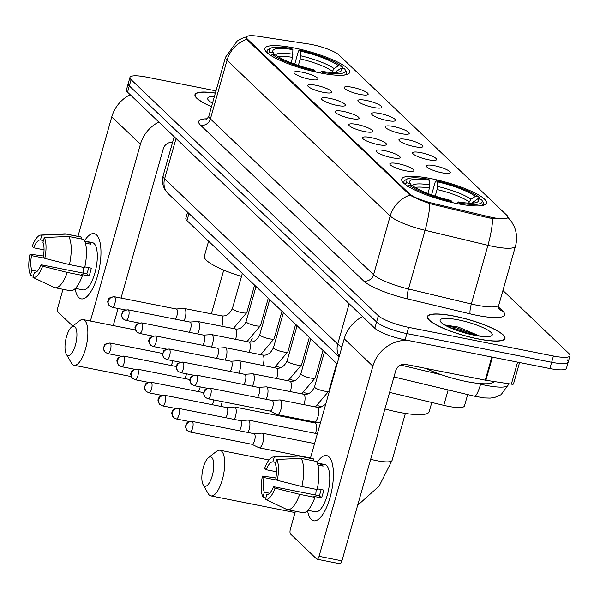<?xml version="1.0" encoding="UTF-8"?>
<svg xmlns="http://www.w3.org/2000/svg" width="600" height="600" viewBox="0 0 600 600"><rect width="100%" height="100%" fill="white"/><g stroke="black" fill="none" stroke-linecap="round" stroke-linejoin="round"><path stroke-width="0.9" d="M431.002 178.62A44.047 9.082 15.8 0 0 401.707 179.13A44.047 9.082 15.8 0 0 457.185 203.618A44.047 9.082 15.8 0 0 486.48 203.115A44.047 9.082 15.8 0 0 431.002 178.62M294.15 47.963A44.047 9.082 15.8 0 0 264.855 48.472A44.047 9.082 15.8 0 0 320.332 72.968A44.047 9.082 15.8 0 0 349.627 72.457A44.047 9.082 15.8 0 0 294.15 47.963M309.757 79.297A12.465 2.573 -164.2 0 1 294.06 72.705A12.465 2.573 -164.2 0 1 302.347 72.225A12.465 2.573 -164.2 0 1 317.865 79.44A12.465 2.573 -164.2 0 1 309.757 79.297M323.438 92.363A12.465 2.573 -164.2 0 1 307.748 85.77A12.465 2.573 -164.2 0 1 316.028 85.29A12.465 2.573 -164.2 0 1 331.545 92.505A12.465 2.573 -164.2 0 1 323.438 92.363M337.125 105.427A12.465 2.573 -164.2 0 1 321.435 98.835A12.465 2.573 -164.2 0 1 329.715 98.355A12.465 2.573 -164.2 0 1 345.233 105.57A12.465 2.573 -164.2 0 1 337.125 105.427M350.812 118.493A12.465 2.573 -164.2 0 1 335.115 111.907A12.465 2.573 -164.2 0 1 343.403 111.42A12.465 2.573 -164.2 0 1 358.92 118.635A12.465 2.573 -164.2 0 1 350.812 118.493M364.493 131.565A12.465 2.573 -164.2 0 1 348.803 124.972A12.465 2.573 -164.2 0 1 357.082 124.485A12.465 2.573 -164.2 0 1 372.6 131.708A12.465 2.573 -164.2 0 1 364.493 131.565M378.18 144.63A12.465 2.573 -164.2 0 1 362.49 138.038A12.465 2.573 -164.2 0 1 370.77 137.55A12.465 2.573 -164.2 0 1 386.287 144.773A12.465 2.573 -164.2 0 1 378.18 144.63M391.868 157.695A12.465 2.573 -164.2 0 1 376.17 151.102A12.465 2.573 -164.2 0 1 384.457 150.615A12.465 2.573 -164.2 0 1 399.975 157.837A12.465 2.573 -164.2 0 1 391.868 157.695M405.555 170.76A12.465 2.573 -164.2 0 1 389.857 164.167A12.465 2.573 -164.2 0 1 398.138 163.68A12.465 2.573 -164.2 0 1 413.655 170.903A12.465 2.573 -164.2 0 1 405.555 170.76M359.88 94.403A12.465 2.573 -164.2 0 1 344.19 87.81A12.465 2.573 -164.2 0 1 352.47 87.33A12.465 2.573 -164.2 0 1 367.987 94.545A12.465 2.573 -164.2 0 1 359.88 94.403M373.567 107.468A12.465 2.573 -164.2 0 1 357.877 100.875A12.465 2.573 -164.2 0 1 366.157 100.395A12.465 2.573 -164.2 0 1 381.675 107.61A12.465 2.573 -164.2 0 1 373.567 107.468M387.255 120.54A12.465 2.573 -164.2 0 1 371.558 113.948A12.465 2.573 -164.2 0 1 379.845 113.46A12.465 2.573 -164.2 0 1 395.355 120.683A12.465 2.573 -164.2 0 1 387.255 120.54M400.935 133.605A12.465 2.573 -164.2 0 1 385.245 127.012A12.465 2.573 -164.2 0 1 393.525 126.525A12.465 2.573 -164.2 0 1 409.043 133.748A12.465 2.573 -164.2 0 1 400.935 133.605M414.623 146.67A12.465 2.573 -164.2 0 1 398.933 140.078A12.465 2.573 -164.2 0 1 407.213 139.59A12.465 2.573 -164.2 0 1 422.73 146.812A12.465 2.573 -164.2 0 1 414.623 146.67M428.31 159.735A12.465 2.573 -164.2 0 1 412.612 153.142A12.465 2.573 -164.2 0 1 420.9 152.655A12.465 2.573 -164.2 0 1 436.41 159.877A12.465 2.573 -164.2 0 1 428.31 159.735M441.99 172.8A12.465 2.573 -164.2 0 1 426.3 166.208A12.465 2.573 -164.2 0 1 434.58 165.727A12.465 2.573 -164.2 0 1 450.097 172.942A12.465 2.573 -164.2 0 1 441.99 172.8M308.212 43.912A22.44 4.627 -164.2 0 1 311.678 44.52A22.44 4.627 -164.2 0 1 338.925 54.968L506.903 215.34A22.44 4.627 -164.2 0 1 507.915 217.373A22.44 4.627 -164.2 0 1 489.322 216.825L432.93 203.347A22.44 4.627 -164.2 0 1 409.357 193.71L247.485 39.157A22.44 4.627 -164.2 0 1 246.465 37.125A22.44 4.627 -164.2 0 1 257.918 36.255L308.212 43.912M337.118 363.923L186.975 220.575A24.93 5.145 -164.2 0 1 185.843 218.31L187.575 212.19M467.678 394.575L464.46 405.952A24.93 5.145 -164.2 0 1 443.798 405.345L389.595 392.393M215.377 93.045A40.312 8.31 15.8 0 0 194.97 94.627A40.312 8.31 15.8 0 0 211.522 106.672M454.222 316.095A40.312 8.31 15.8 0 0 427.418 316.553A40.312 8.31 15.8 0 0 478.185 338.97A40.312 8.31 15.8 0 0 504.99 338.505A40.312 8.31 15.8 0 0 454.222 316.095M215.993 90.87L146.542 77.115A24.93 5.145 15.8 0 0 129.96 77.4L128.19 83.662A24.93 5.145 15.8 0 0 129.322 85.92L376.59 321.998A24.93 5.145 15.8 0 0 406.86 333.6L551.648 362.28A24.93 5.145 15.8 0 0 568.23 361.995A24.93 5.145 15.8 0 0 567.097 359.73M495.787 218.798L489 217.958L429.847 203.663C420.772 200.415 414.12 197.542 409.89 195.053L247.26 39.93L246.465 37.125M129.96 77.4A24.93 5.145 15.8 0 0 131.093 79.657L378.36 315.743A24.93 5.145 15.8 0 0 408.63 327.345L553.418 356.017A24.93 5.145 15.8 0 0 570 355.733A24.93 5.145 15.8 0 0 568.868 353.475L502.928 290.513M126.42 89.918A24.93 5.145 15.8 0 0 127.545 92.183L374.82 328.26A24.93 5.145 15.8 0 0 405.09 339.862L549.877 368.543A24.93 5.145 15.8 0 0 566.46 368.257L568.23 361.995A24.93 5.145 15.8 0 1 551.648 362.28L406.86 333.6A24.93 5.145 15.8 0 1 376.59 321.998L129.322 85.92A24.93 5.145 15.8 0 1 128.19 83.662L126.42 89.918M214.41 96.488A27.098 5.588 15.8 0 0 207.952 99.525A27.098 5.588 15.8 0 0 212.498 103.23M215.355 93.142A39.892 8.228 15.8 0 0 195.368 94.74A39.892 8.228 15.8 0 0 211.553 106.575M78.847 297.548A33.248 11.82 101.2 0 1 75.097 288.668A33.248 11.82 101.2 0 0 78.847 297.548A33.248 11.82 101.2 0 0 90.48 292.298A33.248 11.82 101.2 0 0 100.2 243.225A33.248 11.82 101.2 0 0 96.562 234.945A33.248 11.82 101.2 0 1 98.505 272.153A33.248 11.82 101.2 0 1 81.248 298.86A33.248 11.82 101.2 0 1 78.847 297.548M84.6 240.712A33.248 11.82 101.2 0 1 96.562 234.945A33.248 11.82 101.2 0 0 94.162 233.64A33.248 11.82 101.2 0 0 84.6 240.712M130.17 94.68A33.248 30.307 133.7 0 0 111.773 116.88L77.963 236.355M158.82 122.04A33.248 30.307 133.7 0 0 140.43 144.233L90.398 321.038M62.977 289.312L57.968 307.035A4.155 1.478 -78.8 0 0 58.095 312.127L72.742 326.108M113.257 325.567L118.095 308.483M121.042 298.058L163.29 148.762A8.31 7.575 -46.3 0 1 172.575 142.358M37.193 271.312L31.89 270.263A16.62 5.91 101.2 0 1 31.523 255.63L44.655 258.233M44.04 249.847L33.735 247.808A16.62 5.91 101.2 0 1 40.463 239.955L43.432 240.54M83.363 273.135A16.62 5.91 101.2 0 1 83.858 267.45M84.758 241.095L92.385 242.603A24.105 8.565 101.2 0 1 94.125 243.555A24.105 8.565 101.2 0 1 95.535 270.525A24.105 8.565 101.2 0 1 83.025 289.89L75.39 288.382M84.773 241.125L88.222 241.808A24.105 8.565 101.2 0 1 89.558 242.647A24.105 8.565 101.2 0 1 90.69 244.17L85.433 243.127M88.68 267.653A16.62 5.91 -78.8 0 1 86.805 273.825L41.085 264.765L42.608 266.212L67.222 272.423L82.463 275.438L81.457 274.485L89.085 275.993A24.105 8.565 101.2 0 0 91.297 268.17L84.832 266.888M81 238.897L81.502 237.127L66.262 234.112L41.828 235.14L40.463 239.955M33.735 247.808L32.213 246.353A21.607 7.68 101.2 0 1 40.92 235.042L64.733 233.85A27.428 9.75 101.2 0 1 65.602 233.91L80.843 236.925A27.428 9.75 101.2 0 1 81.502 237.127M83.97 239.49A27.428 9.75 101.2 0 1 84.675 267.615L69.435 264.593L44.82 258.39L43.297 256.942A16.62 5.91 101.2 0 0 42.93 242.31L44.295 237.502L68.73 236.468L83.97 239.49M82.463 275.438A27.428 9.75 101.2 0 1 70.185 290.737L54.945 287.715A27.428 9.75 101.2 0 1 54.285 287.52L32.992 277.433L34.358 272.618A16.62 5.91 101.2 0 0 41.085 264.765M65.602 233.91A27.428 9.75 101.2 0 1 66.262 234.112M68.73 236.468A27.428 9.75 101.2 0 1 69.435 264.593M67.222 272.423A27.428 9.75 101.2 0 1 54.945 287.715M40.92 235.042A21.607 7.68 101.2 0 1 41.828 235.14M44.295 237.502A21.607 7.68 101.2 0 1 44.82 258.39M42.608 266.212A21.607 7.68 101.2 0 1 32.992 277.433M31.89 270.263L30.525 275.07L33.293 276.382M30.525 275.07A21.607 7.68 101.2 0 1 30 254.183L31.523 255.63M43.47 255.998L30 254.183M88.222 241.808L87.72 243.577M86.805 273.825L89.085 275.993M478.058 338.85A39.892 8.228 15.8 0 0 504.592 338.392A39.892 8.228 15.8 0 0 454.35 316.207A39.892 8.228 15.8 0 0 427.815 316.665A39.892 8.228 15.8 0 0 478.058 338.85M425.857 368.392A41.557 8.572 15.8 0 0 466.597 381.577A41.557 8.572 15.8 0 0 494.055 381.517M458.153 319.845A27.098 5.588 15.8 0 0 440.4 321.45A27.098 5.588 15.8 0 0 474.255 335.22A27.098 5.588 15.8 0 0 491.37 335.873A27.098 5.588 15.8 0 0 484.268 328.222A27.098 5.588 15.8 0 0 458.153 319.845M480.007 336.18L458.332 327.053L445.312 325.05M449.7 327.562L456.495 329.153L472.597 334.875M445.868 325.673L456.847 327.907L477.442 335.798M66.968 354.998A14.962 5.317 -78.8 0 0 75.405 345.157A14.962 5.317 -78.8 0 0 74.94 326.827A14.962 5.317 -78.8 0 0 71.662 326.947A14.962 5.317 -78.8 0 0 65.738 339.877A14.962 5.317 -78.8 0 0 66.285 354.09A14.962 5.317 -78.8 0 0 66.968 354.998M71.662 326.947L79.672 320.7A23.273 8.272 101.2 0 1 83.1 319.597A23.273 8.272 101.2 0 1 84.78 320.513A23.273 8.272 101.2 0 1 86.137 346.553A23.273 8.272 101.2 0 1 74.055 365.25A23.273 8.272 101.2 0 1 72.375 364.335A23.273 8.272 101.2 0 1 71.31 362.925L66.285 354.09M291.045 62.835L292.59 57.383L292.882 49.635A35.737 7.373 15.8 0 0 273.202 52.448A35.737 7.373 15.8 0 0 273.457 52.838L269.933 52.14L267.952 53.43M344.303 75.067A41.22 8.498 15.8 0 0 346.462 73.252A41.22 8.498 15.8 0 0 346.065 71.28L344.918 69.338A39.562 8.16 15.8 0 0 344.55 68.79L341.025 68.093L335.055 72.488M292.882 49.635L291.735 48.547A39.562 8.16 15.8 0 0 270.495 48.278L268.507 49.335A41.22 8.498 15.8 0 0 267.135 50.805A41.22 8.498 15.8 0 0 267.96 53.4M322.77 73.433L322.748 72.383A39.562 8.16 15.8 0 0 344.918 69.338M315.15 71.858L315.127 70.875A39.562 8.16 15.8 0 1 272.407 54.502L270.428 55.762M270.495 48.278A39.562 8.16 15.8 0 0 269.933 52.14M322.748 72.383L321.6 71.295A35.737 7.373 15.8 0 0 340.433 71.468A35.737 7.373 15.8 0 0 341.025 68.093M272.407 54.502L275.933 55.2A35.737 7.373 15.8 0 0 313.98 69.78L315.127 70.875M320.183 72.938L321.6 71.295M273.457 52.838L274.695 54.953M208.59 241.208L204.353 256.17A45.713 9.428 15.8 0 0 241.493 276.428M294.72 64.207L298.418 51.142L299.355 50.055A39.562 8.16 15.8 0 1 342.075 66.427L343.11 68.505M342.075 66.427L338.55 65.73A35.737 7.373 15.8 0 0 300.502 51.15L299.355 50.055M331.785 72.457L334.065 68.588L338.55 65.73M300.502 51.15L300.21 58.89L298.35 65.453M203.82 485.655A14.962 5.317 -78.8 0 0 212.25 475.815A14.962 5.317 -78.8 0 0 211.792 457.485A14.962 5.317 -78.8 0 0 208.507 457.605A14.962 5.317 -78.8 0 0 202.59 470.535A14.962 5.317 -78.8 0 0 203.138 484.748A14.962 5.317 -78.8 0 0 203.82 485.655M208.507 457.605L216.525 451.357A23.273 8.272 101.2 0 1 219.945 450.255A23.273 8.272 101.2 0 1 221.625 451.17A23.273 8.272 101.2 0 1 222.99 477.21A23.273 8.272 101.2 0 1 210.907 495.908A23.273 8.272 101.2 0 1 209.228 494.993A23.273 8.272 101.2 0 1 208.163 493.582L203.138 484.748M427.89 193.493L429.435 188.04L429.735 180.292A35.737 7.373 15.8 0 0 410.055 183.105A35.737 7.373 15.8 0 0 410.31 183.495L406.785 182.797L404.805 184.087M384.908 408.975A45.713 9.428 15.8 0 0 398.775 412.245A45.713 9.428 15.8 0 0 429.173 411.72L431.79 402.48M481.147 205.725A41.22 8.498 15.8 0 0 483.315 203.91A41.22 8.498 15.8 0 0 482.91 201.938L481.77 199.995A39.562 8.16 15.8 0 0 481.403 199.447L477.87 198.75L471.908 203.145M429.735 180.292L428.588 179.205A39.562 8.16 15.8 0 0 407.347 178.935L405.36 179.993A41.22 8.498 15.8 0 0 403.98 181.462A41.22 8.498 15.8 0 0 404.812 184.058M459.623 204.083L459.592 203.04A39.562 8.16 15.8 0 0 481.77 199.995M452.002 202.515L451.972 201.532A39.562 8.16 15.8 0 1 409.252 185.153L407.28 186.42M407.347 178.935A39.562 8.16 15.8 0 0 406.785 182.797M459.592 203.04L458.452 201.945A35.737 7.373 15.8 0 0 477.285 202.125A35.737 7.373 15.8 0 0 477.87 198.75M409.252 185.153L412.785 185.858A35.737 7.373 15.8 0 0 450.832 200.438L451.972 201.532M457.035 203.595L458.452 201.945M410.31 183.495L411.548 185.61M431.572 194.865L435.27 181.8L436.207 180.712A39.562 8.16 15.8 0 1 478.928 197.085L479.963 199.163M478.928 197.085L475.403 196.388A35.737 7.373 15.8 0 0 437.355 181.808L436.207 180.712M468.63 203.115L470.918 199.245L475.403 196.388M437.355 181.808L437.055 189.547L435.202 196.11M170.858 365.438A5.4 1.92 -78.8 0 0 172.493 362.123A5.4 1.92 -78.8 0 0 172.815 360.743M184.545 378.502A5.4 1.92 -78.8 0 0 186.18 375.195A5.4 1.92 -78.8 0 0 186.502 373.808M198.233 391.567A5.4 1.92 -78.8 0 0 199.868 388.26A5.4 1.92 -78.8 0 0 200.183 386.873M220.657 406.365A7.478 2.655 -78.8 0 0 221.79 403.425A7.478 2.655 -78.8 0 0 222.218 401.595M211.913 404.632A5.4 1.92 -78.8 0 0 213.548 401.325A5.4 1.92 -78.8 0 0 213.87 399.938M234.337 419.43A7.478 2.655 -78.8 0 0 235.47 416.49A7.478 2.655 -78.8 0 0 235.245 407.325A7.478 2.655 -78.8 0 0 234.705 407.025A7.478 2.655 -78.8 0 0 234.45 407.01L226.59 407.535M225.6 417.697A5.4 1.92 -78.8 0 0 227.235 414.39A5.4 1.92 -78.8 0 0 227.07 407.768A5.4 1.92 -78.8 0 0 226.68 407.558A5.4 1.92 -78.8 0 0 226.493 407.543M248.025 432.495A7.478 2.655 -78.8 0 0 249.157 429.555A7.478 2.655 -78.8 0 0 248.925 420.39A7.478 2.655 -78.8 0 0 248.385 420.09A7.478 2.655 -78.8 0 0 248.13 420.075L240.278 420.607M239.288 430.763A5.4 1.92 -78.8 0 0 240.923 427.455A5.4 1.92 -78.8 0 0 240.757 420.832A5.4 1.92 -78.8 0 0 240.368 420.623A5.4 1.92 -78.8 0 0 240.18 420.607M258.63 447.54A7.478 2.655 -78.8 0 0 258.923 447.75A7.478 2.655 -78.8 0 0 259.17 447.832A7.478 2.655 -78.8 0 0 262.845 442.62A7.478 2.655 -78.8 0 0 262.612 433.455A7.478 2.655 -78.8 0 0 262.072 433.155A7.478 2.655 -78.8 0 0 261.817 433.14L253.958 433.673M251.775 444.225A5.4 1.92 -78.8 0 0 251.947 444.285A5.4 1.92 -78.8 0 0 254.603 440.52A5.4 1.92 -78.8 0 0 254.438 433.897A5.4 1.92 -78.8 0 0 254.048 433.688A5.4 1.92 -78.8 0 0 253.868 433.673M184.005 320.88A7.478 2.655 -78.8 0 0 185.137 317.94A7.478 2.655 -78.8 0 0 184.913 308.775A7.478 2.655 -78.8 0 0 184.373 308.483A7.478 2.655 -78.8 0 0 184.118 308.46L176.257 308.993M175.267 319.147A5.4 1.92 -78.8 0 0 176.903 315.84A5.4 1.92 -78.8 0 0 176.738 309.218A5.4 1.92 -78.8 0 0 176.347 309.007A5.4 1.92 -78.8 0 0 176.16 309M197.692 333.945A7.478 2.655 -78.8 0 0 198.825 331.005A7.478 2.655 -78.8 0 0 198.593 321.84A7.478 2.655 -78.8 0 0 198.053 321.548A7.478 2.655 -78.8 0 0 197.798 321.532L189.938 322.058M188.947 332.212A5.4 1.92 -78.8 0 0 190.59 328.905A5.4 1.92 -78.8 0 0 190.417 322.29A5.4 1.92 -78.8 0 0 190.028 322.072A5.4 1.92 -78.8 0 0 189.847 322.065M211.373 347.01A7.478 2.655 -78.8 0 0 212.513 344.07A7.478 2.655 -78.8 0 0 212.28 334.905A7.478 2.655 -78.8 0 0 211.74 334.612A7.478 2.655 -78.8 0 0 211.485 334.597L203.625 335.123M202.635 345.278A5.4 1.92 -78.8 0 0 204.27 341.97A5.4 1.92 -78.8 0 0 204.105 335.355A5.4 1.92 -78.8 0 0 203.715 335.138A5.4 1.92 -78.8 0 0 203.535 335.13M225.06 360.075A7.478 2.655 -78.8 0 0 226.192 357.135A7.478 2.655 -78.8 0 0 225.968 347.97A7.478 2.655 -78.8 0 0 225.428 347.678A7.478 2.655 -78.8 0 0 225.173 347.663L217.312 348.188M216.322 358.35A5.4 1.92 -78.8 0 0 217.958 355.035A5.4 1.92 -78.8 0 0 217.792 348.42A5.4 1.92 -78.8 0 0 217.403 348.202A5.4 1.92 -78.8 0 0 217.215 348.195M238.748 373.14A7.478 2.655 -78.8 0 0 239.88 370.2A7.478 2.655 -78.8 0 0 239.647 361.035A7.478 2.655 -78.8 0 0 239.108 360.743A7.478 2.655 -78.8 0 0 238.853 360.728L230.993 361.252M230.002 371.415A5.4 1.92 -78.8 0 0 231.645 368.1A5.4 1.92 -78.8 0 0 231.472 361.485A5.4 1.92 -78.8 0 0 231.083 361.267A5.4 1.92 -78.8 0 0 230.903 361.26M252.428 386.213A7.478 2.655 -78.8 0 0 253.567 383.265A7.478 2.655 -78.8 0 0 253.335 374.1A7.478 2.655 -78.8 0 0 252.795 373.808A7.478 2.655 -78.8 0 0 252.54 373.793L244.68 374.317M243.69 384.48A5.4 1.92 -78.8 0 0 245.325 381.165A5.4 1.92 -78.8 0 0 245.16 374.55A5.4 1.92 -78.8 0 0 244.77 374.34A5.4 1.92 -78.8 0 0 244.59 374.325M266.115 399.278A7.478 2.655 -78.8 0 0 267.248 396.33A7.478 2.655 -78.8 0 0 267.022 387.165A7.478 2.655 -78.8 0 0 266.483 386.873A7.478 2.655 -78.8 0 0 266.228 386.857L258.368 387.382M257.377 397.545A5.4 1.92 -78.8 0 0 259.013 394.237A5.4 1.92 -78.8 0 0 258.847 387.615A5.4 1.92 -78.8 0 0 258.457 387.405A5.4 1.92 -78.8 0 0 258.27 387.39M276.72 414.322A7.478 2.655 -78.8 0 0 277.02 414.533A7.478 2.655 -78.8 0 0 277.26 414.615A7.478 2.655 -78.8 0 0 280.935 409.403A7.478 2.655 -78.8 0 0 280.702 400.237A7.478 2.655 -78.8 0 0 280.163 399.938A7.478 2.655 -78.8 0 0 279.907 399.923L272.048 400.447M269.865 411.007A5.4 1.92 -78.8 0 0 270.045 411.067A5.4 1.92 -78.8 0 0 272.7 407.303A5.4 1.92 -78.8 0 0 272.528 400.68A5.4 1.92 -78.8 0 0 272.138 400.47A5.4 1.92 -78.8 0 0 271.957 400.455M311.295 519.48A33.248 11.82 101.2 0 1 307.545 510.6A33.248 11.82 101.2 0 0 311.295 519.48A33.248 11.82 101.2 0 0 322.928 514.222A33.248 11.82 101.2 0 0 332.647 465.15A33.248 11.82 101.2 0 0 329.01 456.877A33.248 11.82 101.2 0 1 330.952 494.077A33.248 11.82 101.2 0 1 313.695 520.785A33.248 11.82 101.2 0 1 311.295 519.48M317.048 462.638A33.248 11.82 101.2 0 1 329.01 456.877A33.248 11.82 101.2 0 0 326.61 455.565A33.248 11.82 101.2 0 0 317.048 462.638M362.618 316.612A33.248 30.307 133.7 0 0 344.22 338.805L310.41 458.287M407.543 340.35A33.248 30.307 133.7 0 0 372.877 366.165L319.065 556.32L341.933 560.85L395.737 370.695A8.31 7.575 -46.3 0 1 405.57 364.38L485.25 380.16L491.798 357.038M295.425 511.237L290.415 528.96A4.155 1.478 -78.8 0 0 290.543 534.053L316.725 559.05A4.155 1.478 -78.8 0 0 317.025 559.215A4.155 1.478 -78.8 0 0 319.065 556.32M341.933 560.85A4.155 1.478 101.2 0 1 339.885 563.745L317.025 559.215M519.548 362.535L513.48 383.985A4.155 0.855 -164.2 0 1 511.357 384.15L485.895 380.272A4.155 0.855 -164.2 0 1 485.25 380.16M269.64 493.237L264.337 492.188A16.62 5.91 101.2 0 1 263.97 477.562L277.103 480.165M276.487 471.772L266.183 469.732A16.62 5.91 101.2 0 1 272.91 461.88L275.88 462.472M315.81 495.067A16.62 5.91 101.2 0 1 316.305 489.382M317.205 463.02L324.832 464.535A24.105 8.565 101.2 0 1 326.572 465.48A24.105 8.565 101.2 0 1 327.983 492.457A24.105 8.565 101.2 0 1 315.472 511.822L307.837 510.308M317.22 463.058L320.67 463.74A24.105 8.565 101.2 0 1 322.005 464.58A24.105 8.565 101.2 0 1 323.138 466.095L317.88 465.053M321.127 489.577A16.62 5.91 -78.8 0 1 319.26 495.75L273.532 486.697L275.055 488.145L299.67 494.347L314.91 497.37L313.913 496.41L321.532 497.918A24.105 8.565 101.2 0 0 323.745 490.095L317.28 488.812M313.447 460.83L313.95 459.06L298.71 456.037L274.275 457.072L272.91 461.88M266.183 469.732L264.66 468.285A21.607 7.68 101.2 0 1 273.368 456.967L297.18 455.775A27.428 9.75 101.2 0 1 298.05 455.835L313.29 458.857A27.428 9.75 101.2 0 1 313.95 459.06M316.418 461.415A27.428 9.75 101.2 0 1 317.123 489.54L301.882 486.525L277.267 480.322L275.745 478.868A16.62 5.91 101.2 0 0 275.377 464.243L276.743 459.428L301.178 458.393L316.418 461.415M314.91 497.37A27.428 9.75 101.2 0 1 302.632 512.662L287.392 509.647A27.428 9.75 101.2 0 1 286.733 509.445L265.44 499.357L266.805 494.55A16.62 5.91 101.2 0 0 273.532 486.697M298.05 455.835A27.428 9.75 101.2 0 1 298.71 456.037M301.178 458.393A27.428 9.75 101.2 0 1 301.882 486.525M299.67 494.347A27.428 9.75 101.2 0 1 287.392 509.647M273.368 456.967A21.607 7.68 101.2 0 1 274.275 457.072M276.743 459.428A21.607 7.68 101.2 0 1 277.267 480.322M275.055 488.145A21.607 7.68 101.2 0 1 265.44 499.357M264.337 492.188L262.972 497.002L265.74 498.315M262.972 497.002A21.607 7.68 101.2 0 1 262.447 476.107L263.97 477.562M275.918 477.93L262.447 476.107M320.67 463.74L320.168 465.51M319.26 495.75L321.532 497.918M247.485 39.157L247.26 39.93M409.357 193.71L409.14 194.483M432.93 203.347L432.607 204.48M489.322 216.825L489 217.958M188.97 213.517L186.975 220.575M448.162 389.918L443.798 405.345M498.668 307.2L502.778 311.13A8.31 7.575 -46.3 0 1 499.41 309.465M502.778 311.13A41.557 8.572 -164.2 0 1 477.03 315.375A41.557 8.572 -164.2 0 1 470.22 313.882L407.385 298.868A41.557 8.572 -164.2 0 1 363.735 281.017L200.58 125.25A41.557 8.572 -164.2 0 1 207.18 118.8M492.69 218.558A29.093 5.58 103.4 0 1 487.935 245.31L471.33 303.998A33.248 6.855 15.8 0 0 476.768 305.19A33.248 6.855 15.8 0 0 498.877 304.808C498.72 307.972 498.915 309.548 499.463 309.532L499.252 309.315M507.495 216.877L511.537 221.678L514.252 226.673C516.877 233.002 517.29 239.483 515.482 246.12A33.248 6.855 -164.2 0 1 493.38 246.502A33.248 6.855 -164.2 0 1 487.935 245.31L425.1 230.295A33.248 6.855 -164.2 0 1 390.18 216.015L227.025 60.24A29.093 26.52 -46.3 0 1 246.735 39.277M409.89 195.053A29.093 26.52 133.7 0 0 390.18 216.015L373.575 274.702A33.248 6.855 15.8 0 0 408.487 288.983L471.33 303.998A8.31 1.59 -76.6 0 0 470.22 313.882M429.847 203.663A29.093 5.58 103.4 0 1 425.1 230.295L408.487 288.983A8.31 1.59 -76.6 0 0 407.385 298.868M200.58 125.25A8.31 7.575 -46.3 0 0 210.413 118.927L227.025 60.24A33.248 6.855 -164.2 0 1 225.517 57.225L208.905 115.92A33.248 6.855 15.8 0 0 210.413 118.927L373.575 274.702A8.31 7.575 -46.3 0 1 363.735 281.017M553.418 356.017L549.877 368.543M131.093 79.657L127.545 92.183M378.36 315.743L374.82 328.26M408.63 327.345L405.09 339.862M476.513 383.19L480.592 384.165A33.248 6.855 15.8 0 0 486.03 385.357A33.248 6.855 15.8 0 0 508.14 384.975L508.5 383.715M480.743 383.61L480.592 384.165A16.62 3.188 103.4 0 1 474.51 396.21L393.96 376.965M339.112 356.865L168.382 193.86C163.282 188.903 161.52 182.887 163.11 175.808A33.248 6.855 15.8 0 0 164.618 178.822L176.04 138.472M400.553 365.04L441.967 374.933M168.382 193.86A16.62 15.158 -46.3 0 1 164.618 178.822L337.718 344.085L349.14 303.743M339.255 356.37A16.62 15.158 -46.3 0 1 337.718 344.085A33.248 6.855 15.8 0 0 341.88 347.077M140.43 144.233L111.773 116.88M292.59 57.383A30.75 6.337 15.8 0 0 278.317 56.805M337.05 72.345A31.965 6.592 15.8 0 0 336.532 70.95M293.002 54.262A31.965 6.592 15.8 0 0 275.543 55.117M334.065 68.588A31.965 6.592 15.8 0 0 300.63 55.778M332.153 71.137A30.75 6.337 15.8 0 0 300.21 58.89M233.752 328.612A23.273 4.8 -164.2 0 1 233.355 328.507M405.375 413.415L392.085 460.388A23.273 4.8 -164.2 0 1 376.605 460.658A23.273 4.8 -164.2 0 1 370.665 459.293M429.435 188.04A30.75 6.337 15.8 0 0 415.17 187.462M473.903 203.002A31.965 6.592 15.8 0 0 473.385 201.608M429.855 184.92A31.965 6.592 15.8 0 0 412.395 185.775M470.918 199.245A31.965 6.592 15.8 0 0 437.475 186.428M469.005 201.795A30.75 6.337 15.8 0 0 437.055 189.547M110.295 343.222A5.4 1.92 -78.8 0 0 109.913 343.005C101.745 344.475 105.195 345.472 103.538 347.385C102.773 347.265 103.305 348.877 105.127 352.215A5.4 4.928 133.7 0 1 103.905 347.325A5.4 4.928 -46.3 0 1 110.295 343.222A5.4 1.92 -78.8 0 1 110.618 349.267A5.4 1.92 -78.8 0 1 107.812 353.603L120.953 356.212M281.01 367.56A7.478 1.545 -164.2 0 1 280.725 367.5A7.478 1.545 -164.2 0 1 276.72 366.45M123.983 356.288A5.4 1.92 -78.8 0 0 123.593 356.07C115.433 357.54 118.882 358.538 117.218 360.45C116.46 360.33 116.985 361.942 118.815 365.28A5.4 4.928 133.7 0 1 117.593 360.39A5.4 4.928 -46.3 0 1 123.983 356.288A5.4 1.92 -78.8 0 1 124.297 362.332A5.4 1.92 -78.8 0 1 121.493 366.675L134.64 369.278M294.697 380.625A7.478 1.545 -164.2 0 1 294.405 380.565A7.478 1.545 -164.2 0 1 290.4 379.515M137.67 369.353A5.4 1.92 -78.8 0 0 137.28 369.135C129.113 370.605 132.57 371.603 130.905 373.522C130.14 373.395 130.672 375.007 132.502 378.345A5.4 4.928 133.7 0 1 131.273 373.455A5.4 4.928 -46.3 0 1 137.67 369.353A5.4 1.92 -78.8 0 1 137.985 375.397A5.4 1.92 -78.8 0 1 135.18 379.74L148.328 382.343M308.377 393.69A7.478 1.545 -164.2 0 1 308.093 393.63A7.478 1.545 -164.2 0 1 304.087 392.58M151.358 382.418A5.4 1.92 -78.8 0 0 150.968 382.207C142.8 383.67 146.25 384.668 144.593 386.588C143.828 386.46 144.36 388.072 146.183 391.41A5.4 4.928 133.7 0 1 144.96 386.52A5.4 4.928 -46.3 0 1 151.358 382.418A5.4 1.92 -78.8 0 1 151.672 388.463A5.4 1.92 -78.8 0 1 148.868 392.805L162.007 395.408M322.065 406.755A7.478 1.545 -164.2 0 1 321.78 406.695A7.478 1.545 -164.2 0 1 317.775 405.645M301.8 420.315A7.478 2.655 -78.8 0 0 302.048 419.528M165.038 395.482A5.4 1.92 -78.8 0 0 164.648 395.272C156.488 396.743 159.938 397.732 158.273 399.653C157.515 399.525 158.04 401.138 159.87 404.475A5.4 4.928 133.7 0 1 158.648 399.585A5.4 4.928 -46.3 0 1 165.038 395.482A5.4 1.92 -78.8 0 1 165.352 401.528A5.4 1.92 -78.8 0 1 162.547 405.87L175.695 408.472M315.487 433.38A7.478 2.655 -78.8 0 0 315.562 423.232A7.478 2.655 -78.8 0 0 315.42 423.112A7.478 2.655 -78.8 0 0 315.022 422.933L320.07 422.34M178.725 408.548A5.4 1.92 -78.8 0 0 178.335 408.338C170.167 409.808 173.625 410.798 171.96 412.717C171.195 412.597 171.727 414.202 173.558 417.54A5.4 4.928 133.7 0 1 172.335 412.658A5.4 4.928 -46.3 0 1 178.725 408.548A5.4 1.92 -78.8 0 1 179.04 414.592A5.4 1.92 -78.8 0 1 176.235 418.935L189.382 421.537M192.413 421.612A5.4 1.92 -78.8 0 0 192.022 421.403C183.855 422.873 187.305 423.862 185.648 425.783C184.882 425.662 185.415 427.268 187.238 430.605A5.4 4.928 133.7 0 1 186.015 425.722A5.4 4.928 -46.3 0 1 192.413 421.612A5.4 1.92 -78.8 0 1 192.728 427.658A5.4 1.92 -78.8 0 1 189.922 432L251.947 444.285M114.705 296.933A5.4 1.92 -78.8 0 0 114.315 296.722C106.155 298.192 109.605 299.183 107.94 301.103C107.175 300.983 107.708 302.587 109.538 305.925A5.4 4.928 133.7 0 1 108.315 301.043A5.4 4.928 -46.3 0 1 114.705 296.933A5.4 1.92 -78.8 0 1 115.02 302.978A5.4 1.92 -78.8 0 1 112.215 307.32L125.363 309.923M254.58 285.12L246.817 312.555A7.478 1.545 -164.2 0 1 241.845 312.645A7.478 1.545 -164.2 0 1 232.635 309.03A7.478 1.545 -164.2 0 1 232.425 308.483C229.642 314.205 225.968 316.65 221.407 315.817L184.373 308.483M221.865 326.257A7.478 2.655 -78.8 0 0 221.947 316.11A7.478 2.655 -78.8 0 0 221.798 315.99A7.478 2.655 -78.8 0 0 221.407 315.817M128.392 309.998A5.4 1.92 -78.8 0 0 128.002 309.788C119.835 311.257 123.285 312.248 121.627 314.168C120.863 314.048 121.395 315.653 123.218 318.998A5.4 4.928 133.7 0 1 121.995 314.108A5.4 4.928 -46.3 0 1 128.392 309.998A5.4 1.92 -78.8 0 1 128.708 316.043A5.4 1.92 -78.8 0 1 125.903 320.385L139.042 322.987M268.267 298.185L260.505 325.62A7.478 1.545 -164.2 0 1 255.532 325.71A7.478 1.545 -164.2 0 1 246.322 322.095A7.478 1.545 -164.2 0 1 246.105 321.548C243.33 327.27 239.655 329.715 235.087 328.882L198.053 321.548M235.553 339.33A7.478 2.655 -78.8 0 0 235.627 329.175A7.478 2.655 -78.8 0 0 235.485 329.055A7.478 2.655 -78.8 0 0 235.087 328.882M142.072 323.062A5.4 1.92 -78.8 0 0 141.683 322.853C133.523 324.322 136.972 325.312 135.315 327.233C134.55 327.112 135.083 328.718 136.905 332.062A5.4 4.928 133.7 0 1 135.683 327.173A5.4 4.928 -46.3 0 1 142.072 323.062A5.4 1.92 -78.8 0 1 142.387 329.115A5.4 1.92 -78.8 0 1 139.583 333.45L152.73 336.053M281.955 311.25L274.185 338.685A7.478 1.545 -164.2 0 1 269.212 338.775A7.478 1.545 -164.2 0 1 260.01 335.16A7.478 1.545 -164.2 0 1 259.793 334.612C257.01 340.343 253.343 342.78 248.775 341.947L211.74 334.612M249.233 352.395A7.478 2.655 -78.8 0 0 249.315 342.24A7.478 2.655 -78.8 0 0 249.173 342.12A7.478 2.655 -78.8 0 0 248.775 341.947M155.76 336.135A5.4 1.92 -78.8 0 0 155.37 335.918C147.21 337.388 150.66 338.377 148.995 340.298C148.23 340.178 148.762 341.79 150.593 345.127A5.4 4.928 133.7 0 1 149.37 340.237A5.4 4.928 -46.3 0 1 155.76 336.135A5.4 1.92 -78.8 0 1 156.075 342.18A5.4 1.92 -78.8 0 1 153.27 346.515L166.417 349.118M295.635 324.315L287.873 351.757A7.478 1.545 -164.2 0 1 282.9 351.84A7.478 1.545 -164.2 0 1 273.69 348.225A7.478 1.545 -164.2 0 1 273.48 347.678C270.697 353.407 267.022 355.845 262.462 355.013L225.428 347.678M262.92 365.46A7.478 2.655 -78.8 0 0 263.002 355.305A7.478 2.655 -78.8 0 0 262.853 355.185A7.478 2.655 -78.8 0 0 262.462 355.013M169.447 349.2A5.4 1.92 -78.8 0 0 169.058 348.983C160.89 350.452 164.34 351.45 162.683 353.362C161.917 353.243 162.45 354.855 164.273 358.192A5.4 4.928 133.7 0 1 163.05 353.303A5.4 4.928 -46.3 0 1 169.447 349.2A5.4 1.92 -78.8 0 1 169.762 355.245A5.4 1.92 -78.8 0 1 166.958 359.58L180.097 362.19M309.322 337.388L301.56 364.822A7.478 1.545 -164.2 0 1 296.587 364.905A7.478 1.545 -164.2 0 1 287.377 361.298A7.478 1.545 -164.2 0 1 287.16 360.75C284.385 366.472 280.71 368.918 276.142 368.077L239.108 360.743M276.608 378.525A7.478 2.655 -78.8 0 0 276.683 368.37A7.478 2.655 -78.8 0 0 276.54 368.25A7.478 2.655 -78.8 0 0 276.142 368.077M183.127 362.265A5.4 1.92 -78.8 0 0 182.738 362.048C174.578 363.517 178.028 364.515 176.37 366.428C175.605 366.308 176.137 367.92 177.96 371.257A5.4 4.928 133.7 0 1 176.738 366.368A5.4 4.928 -46.3 0 1 183.127 362.265A5.4 1.92 -78.8 0 1 183.45 368.31A5.4 1.92 -78.8 0 1 180.637 372.653L193.785 375.255M323.01 350.452L315.24 377.888A7.478 1.545 -164.2 0 1 310.267 377.97A7.478 1.545 -164.2 0 1 301.065 374.362A7.478 1.545 -164.2 0 1 300.847 373.815C298.065 379.538 294.397 381.983 289.83 381.142L252.795 373.808M290.295 391.59A7.478 2.655 -78.8 0 0 290.37 381.435A7.478 2.655 -78.8 0 0 290.228 381.315A7.478 2.655 -78.8 0 0 289.83 381.142M196.815 375.33A5.4 1.92 -78.8 0 0 196.425 375.112C188.265 376.582 191.715 377.58 190.05 379.5C189.285 379.373 189.817 380.985 191.648 384.322A5.4 4.928 133.7 0 1 190.425 379.433A5.4 4.928 -46.3 0 1 196.815 375.33A5.4 1.92 -78.8 0 1 197.13 381.375A5.4 1.92 -78.8 0 1 194.325 385.717L207.472 388.32M336.69 363.517L328.928 390.952A7.478 1.545 -164.2 0 1 323.955 391.035A7.478 1.545 -164.2 0 1 314.745 387.428A7.478 1.545 -164.2 0 1 314.535 386.88C311.752 392.603 308.077 395.048 303.517 394.207L266.483 386.873M303.975 404.655A7.478 2.655 -78.8 0 0 304.058 394.5A7.478 2.655 -78.8 0 0 303.907 394.388A7.478 2.655 -78.8 0 0 303.517 394.207M210.502 388.395A5.4 1.92 -78.8 0 0 210.112 388.185C201.945 389.647 205.395 390.645 203.737 392.565C202.972 392.438 203.505 394.05 205.327 397.388A5.4 4.928 133.7 0 1 204.105 392.498A5.4 4.928 -46.3 0 1 210.502 388.395A5.4 1.92 -78.8 0 1 210.817 394.44A5.4 1.92 -78.8 0 1 208.013 398.783L270.045 411.067M277.26 414.615L314.295 421.95A7.478 2.655 -78.8 0 0 318.18 415.942A7.478 2.655 -78.8 0 0 317.737 407.572A7.478 2.655 -78.8 0 0 317.595 407.452A7.478 2.655 -78.8 0 0 317.197 407.272L320.918 407.13L325.688 404.303M372.877 366.165L344.22 338.805M492.435 357.165L485.895 380.272M511.357 384.15L517.582 362.145M246.675 36.735L242.055 38.318L237.21 40.995L225.517 57.225M570 355.733L568.23 361.995M515.482 246.12L498.877 304.808M208.905 115.92C207.382 118.695 206.392 119.933 205.935 119.632M508.14 384.975L501.097 394.695L494.625 397.493L490.155 398.107L484.335 397.928L474.51 396.21M163.11 175.808L174.18 136.703M195.045 95.887L195.368 94.74M504.27 339.54L504.592 338.392M427.493 317.812L427.815 316.665M131.273 376.582L74.055 365.25M346.035 74.767L346.462 73.252M266.707 52.32L267.135 50.805M135.555 329.985L83.1 319.597M252.27 338.22L250.53 342.09M223.74 270.09L211.365 313.822M295.05 512.572L210.907 495.908M482.888 205.425L483.315 203.91M403.553 182.977L403.98 181.462M268.995 459.967L219.945 450.255M392.085 460.388L379.155 486.067L357.638 505.327M109.913 343.005L162.667 353.46M107.812 353.603L105.127 352.215M123.593 356.07L176.355 366.525M121.493 366.675L118.815 365.28M137.28 369.135L190.035 379.59M135.18 379.74L132.502 378.345M313.252 422.588L314.438 421.98M150.968 382.207L203.722 392.655M148.868 392.805L146.183 391.41M315.022 422.933L234.705 407.025M164.648 395.272L226.68 407.558M162.547 405.87L159.87 404.475M317.355 433.755L248.385 420.09M178.335 408.338L240.368 420.623M176.235 418.935L173.558 417.54M310.493 458.002L259.17 447.832M314.58 443.558L262.072 433.155M251.858 444.27L258.923 447.75M192.022 421.403L254.048 433.688M189.922 432L187.238 430.605M242.34 273.435L232.425 308.483M233.317 328.53L246.817 312.555M114.315 296.722L176.347 309.007M112.215 307.32L109.538 305.925M256.028 286.5L246.105 321.548M247.005 341.595L260.505 325.62M128.002 309.788L190.028 322.072M125.903 320.385L123.218 318.998M269.707 299.565L259.793 334.612M260.685 354.66L274.185 338.685M141.683 322.853L203.715 335.138M139.583 333.45L136.905 332.062M283.395 312.63L273.48 347.678M274.373 367.725L287.873 351.757M155.37 335.918L217.403 348.202M153.27 346.515L150.593 345.127M297.082 325.695L287.16 360.75M288.06 380.79L301.56 364.822M169.058 348.983L231.083 361.267M166.958 359.58L164.273 358.192M310.763 338.76L300.847 373.815M301.74 393.855L315.24 377.888M182.738 362.048L244.77 374.34M180.637 372.653L177.96 371.257M324.45 351.832L314.535 386.88M315.428 406.92L328.928 390.952M196.425 375.112L258.457 387.405M194.325 385.717L191.648 384.322M314.295 421.95L320.595 422.303M317.197 407.272L280.163 399.938M269.955 411.045L277.02 414.533M210.112 388.185L272.138 400.47M208.013 398.783L205.327 397.388"/></g></svg>
